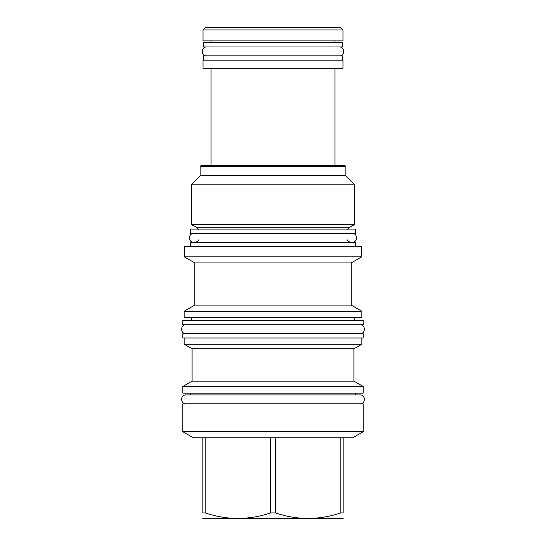 <?xml version="1.0" encoding="UTF-8"?>
<svg xmlns="http://www.w3.org/2000/svg" width="546" height="546" viewBox="0 0 546 546"><rect width="100%" height="100%" fill="white"/><g stroke="black" fill="none" stroke-linecap="round" stroke-linejoin="round"><path stroke-width="0.82" d="M190.67 229.074L355.33 229.074L355.33 233.388L190.67 233.388L190.67 229.074M355.289 246.335L355.289 242.274L190.711 242.274L190.711 246.335M361.677 246.335L184.323 246.335L184.323 256.859L361.677 256.859L361.677 246.335M184.323 256.859L194.813 262.913L351.187 262.913L361.677 256.859M351.187 262.913L351.187 305.077L194.813 305.077L184.152 311.234L361.848 311.234L361.848 317.444L184.152 317.444L184.152 311.234M182.814 333.667L363.186 333.667L363.186 337.988L182.814 337.988L182.814 333.667M361.848 337.988L361.848 344.198L184.152 344.198L184.152 337.988M184.152 344.198L192.09 348.785L353.91 348.785L361.848 344.198M353.91 348.785L353.91 381.128L192.09 381.128L182.814 386.486L363.186 386.486L363.186 393.134L182.814 393.134L182.814 386.486M182.814 403.835L363.186 403.835L363.186 431.709L182.814 431.709L182.814 403.835M202.88 437.79L275.334 437.79L275.334 512.919L270.666 512.919C248.846 520.236 227.027 520.236 205.214 512.919L202.88 512.919C202.88 520.236 202.88 520.236 202.88 512.919C202.88 520.236 202.88 520.236 202.88 512.919L202.88 437.79L193.345 437.79L182.814 431.709M270.666 437.79L270.666 512.919M205.214 437.79L205.214 512.919M363.186 431.709L352.655 437.79L343.12 437.79L343.12 512.919C343.12 520.236 343.12 520.236 343.12 512.919C343.12 520.236 343.12 520.236 343.12 512.919L340.786 512.919C318.966 520.236 297.154 520.236 275.334 512.919M343.12 518.427L202.88 518.427M343.12 437.79L275.334 437.79M340.786 437.79L340.786 512.919M345.836 166.503L200.164 166.503L201.283 165.383L344.717 165.383L345.836 166.503L345.836 175.737L354.252 184.152L354.252 224.672L349.768 227.259L196.232 227.259L198.266 229.648M196.232 227.259L191.748 224.672L354.252 224.672M354.252 184.152L191.748 184.152L191.748 224.672M200.164 166.503L200.164 175.737L345.836 175.737M211.056 165.383L211.056 68.291M334.944 165.383L334.944 68.291M203.01 68.291L342.99 68.291L342.99 60.183L203.01 60.183L203.01 68.291M203.46 60.183L203.46 55.863L342.54 55.863L342.54 60.183M203.46 46.976L342.54 46.976L342.54 42.663L203.46 42.663L203.46 46.976M211.056 42.663L211.056 40.895M334.944 42.663L334.944 40.895M203.01 40.895L342.99 40.895L342.99 29.975L340.315 27.3L205.685 27.3L203.01 29.975L203.01 40.895M203.01 29.975L342.99 29.975M193.816 233.388C188.083 233.115 188.083 242.554 193.816 242.274M352.184 233.388C357.917 233.115 357.917 242.554 352.184 242.274M185.968 324.781C180.235 324.508 180.235 333.947 185.968 333.667M360.032 324.781C365.765 324.508 365.765 333.947 360.032 333.667M182.814 324.781L363.186 324.781L363.186 320.468L182.814 320.468L182.814 324.781M355.589 393.134L355.589 394.942L360.032 394.942L185.968 394.942C180.235 394.669 180.235 404.108 185.968 403.835M360.032 394.942C365.765 394.669 365.765 404.108 360.032 403.835M185.968 394.942L190.411 394.942L190.411 393.134M206.613 46.976C200.88 46.703 200.88 56.142 206.613 55.863M339.387 46.976C345.12 46.703 345.12 56.142 339.387 55.863M198.266 239.858C198.962 240.206 198.157 241.011 195.843 242.274M347.734 239.858C347.038 240.206 347.843 241.011 350.157 242.274M194.813 262.913L194.813 305.077M351.187 305.077L361.848 311.234M354.252 317.444L354.252 320.468M191.748 317.444L191.748 320.468M192.09 348.785L192.09 381.128M353.91 381.128L363.186 386.486M349.768 227.259L347.734 229.648M200.164 175.737L191.748 184.152"/></g></svg>
